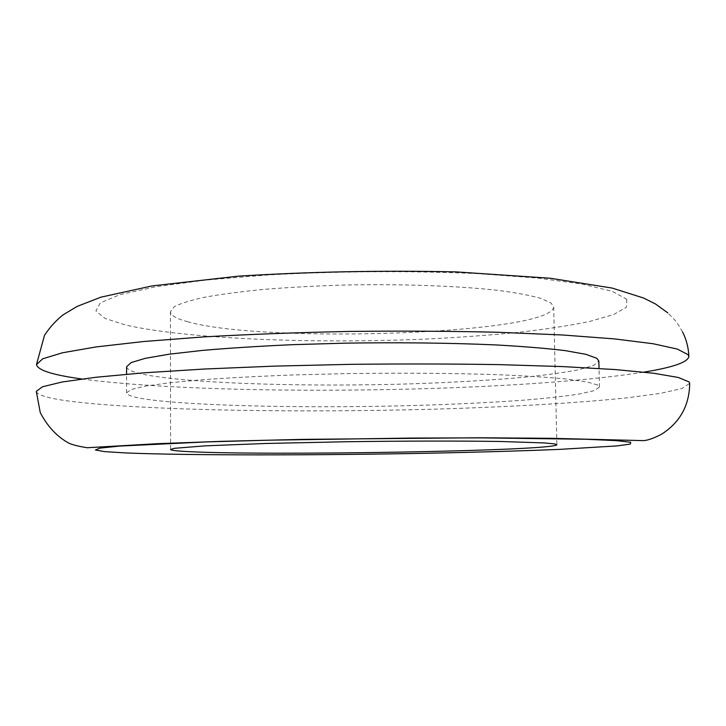 <?xml version="1.0" encoding="UTF-8"?>
<svg xmlns="http://www.w3.org/2000/svg" width="726" height="726" viewBox="0 0 726 726"><rect width="100%" height="100%" fill="white"/><g stroke="black" fill="none" stroke-linecap="round" stroke-linejoin="round"><path stroke-width="0.54" stroke-dasharray="3.63 2.72" d="M81.82 378.981C212.809 396.596 513.373 392.929 643.898 372.12M126.596 366.739C127.059 370.124 135.181 373.119 150.963 375.741C202.309 384.036 311.145 386.822 409.437 383.9C452.098 382.52 490.576 380.279 524.88 377.175C546.17 374.979 564.002 372.529 578.368 369.815L593.532 365.514L598.832 360.967M36.3 391.341C37.462 395.643 51.61 399.291 78.762 402.277C157.406 410.735 302.043 412.722 431.707 409.237C505.986 407.105 575.945 403.22 627.491 397.794L660.27 393.392L681.95 388.528L689.7 383.364M597.498 384.943L586.626 381.831L565.962 378.972C547.404 377.23 524.236 375.787 496.466 374.643C452.053 373.191 399.164 372.819 345.24 373.636L292.841 374.97C259.363 376.24 229.298 377.829 202.636 379.716L169.212 382.811L145.264 386.132L131.134 389.526L126.551 392.83C127.023 395.498 135.154 397.839 150.963 399.872C202.382 406.288 311.345 408.203 409.763 405.643C452.48 404.436 491.012 402.576 525.37 400.035C546.696 398.247 564.565 396.26 578.967 394.091L594.167 390.642L599.513 387.049L597.498 384.943M187.852 321.8C176.509 318.768 170.692 315.411 170.419 311.717L174.149 306.826C180.311 303.513 190.539 300.301 204.823 297.188C221.385 294.202 241.341 291.58 264.7 289.32C289.638 287.324 316.237 285.899 344.487 285.037C401.505 283.83 458.061 285.881 497.7 290.346C516.068 292.741 530.506 295.446 541.033 298.45L551.125 303.132L553.675 307.034C550.898 334.214 265.28 343.888 187.852 321.8M626.783 299.239L626.52 307.134L613.388 314.657L589.521 321.5C569.102 325.665 545.28 329.305 518.028 332.408C489.424 335.203 459.159 337.399 427.242 339.006C315.229 343.952 187.898 339.233 125.516 324.994L104.961 318.396L95.877 310.919L100.333 302.878L119.899 294.683L155.192 286.879L205.367 280.091L267.767 274.963C336.683 271.125 412.123 270.671 478.289 273.666L536.995 278.004L582.37 284.111L612.399 291.389L626.783 299.239M553.675 307.034L556.887 444.757M170.419 311.717L170.574 449.476M682.549 331.909C678.456 324.785 675.688 320.629 674.236 319.44L667.802 312.879M126.551 392.83L126.578 374.235M599.513 387.049L599.032 368.463"/><path stroke-width="1.09" d="M643.898 372.12C672.739 367.456 687.722 362.283 688.865 356.602L688.148 354.733L677.44 349.106L653.064 343.725L614.514 338.906L562.341 334.976L498.444 332.272C450.955 331.147 401.333 330.865 349.578 331.428C298.087 332.49 249.562 334.314 203.988 336.882L143.775 341.501L96.095 346.928L62.363 352.8L42.752 358.771L36.482 364.57C37.625 370.015 51.755 374.68 78.853 378.564L81.82 378.981M599.032 368.463L598.832 360.967L596.817 358.299L585.936 354.333L565.282 350.64C546.742 348.371 523.6 346.465 495.867 344.932C451.527 342.944 398.728 342.3 344.895 343.162L292.596 344.678C259.182 346.184 229.162 348.09 202.545 350.395L169.176 354.197L145.273 358.335L131.161 362.573L126.596 366.739L126.578 374.235M689.7 383.364L688.983 381.885L678.302 377.475L653.917 373.282L615.33 369.57L563.095 366.603L499.098 364.624C451.527 363.862 401.814 363.771 349.95 364.352L274.174 366.131L204.088 369.035L143.766 372.837L95.995 377.257L62.218 381.976L42.58 386.749L36.3 391.341L40.275 412.631C47.29 426.053 56.465 436.045 67.817 442.597C71.103 444.484 77.564 446.2 87.22 447.733L156.852 443.713L222.392 441.308L304.303 439.348L479.033 437.769L550.852 438.304L643.545 440.628C648.046 440.31 654.135 438.123 661.794 434.066C680.09 422.26 689.391 405.362 689.7 383.364M554.392 443.885L556.887 444.757C553.502 450.955 266.088 455.864 188.125 451.599C176.699 451.018 170.846 450.311 170.574 449.476L174.34 448.323L205.286 445.846L265.716 443.477L346.238 441.744C403.792 440.927 460.829 440.854 500.74 441.49L544.3 442.924L554.392 443.885M630.731 442.279L616.392 440.637L586.254 439.266L481.411 437.878L412.649 438.05L268.883 440.183L205.875 441.943L119.627 446.082L99.907 448.133L95.433 450.002L104.608 451.617L125.335 452.915C188.197 455.556 316.282 455.402 429.066 453.215C478.08 452.225 521.695 450.937 559.918 449.358L616.9 445.918L630.295 444.085L630.731 442.279M688.865 356.602C688.538 347.836 686.433 339.605 682.549 331.909M667.802 312.879L655.505 303.994L643.617 298.032L612.145 288.068L550.353 278.249L456.073 271.887C381.894 270.29 309.276 271.715 238.228 276.17L152.197 285.908L100.987 297.152L77.174 306.39L63.162 314.803C56.029 320.411 49.813 327.254 44.504 335.321L36.482 364.57"/></g></svg>
